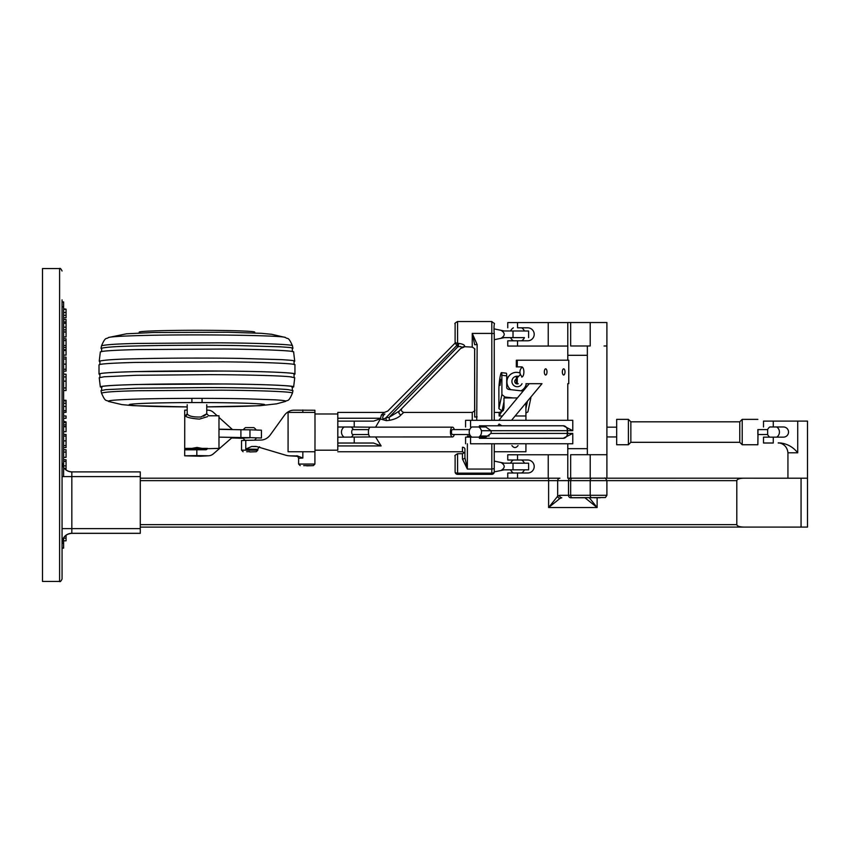 <?xml version="1.0" encoding="UTF-8"?>
<svg xmlns="http://www.w3.org/2000/svg" width="850" height="850" viewBox="0 0 850 850"><rect width="100%" height="100%" fill="white"/><g stroke="black" fill="none" stroke-linecap="round" stroke-linejoin="round"><path stroke-width="1.27" d="M136.181 371.609L223.263 371.046C263.16 371.322 297.203 372.778 294.939 374.064L294.939 364.862C297.086 363.577 262.958 362.132 223.125 361.856L136.181 362.419C120.094 362.822 99.514 363.63 99.014 364.873L99.014 374.074C99.407 372.831 120.062 372.013 136.181 371.609M99.981 361.601L99.238 361.207C104.104 359.943 116.471 359.125 136.319 358.764C167.078 357.978 207.846 357.892 239.849 358.392L281.956 359.656C292.028 360.368 292.846 360.326 294.716 361.197L293.983 361.579M99.238 361.207L100.332 351.996C100.991 350.784 120.902 349.998 136.977 349.584L224.581 349.042C263.16 349.339 295.46 350.742 293.622 351.985L294.716 361.197M101.724 348.723L100.991 348.33C105.868 347.098 118.012 346.301 137.403 345.939C167.599 345.174 207.666 345.079 239.073 345.578L280.426 346.821C290.349 347.522 290.987 347.459 292.963 348.309L292.23 348.712M285.419 337.471L271.692 334.284L261.248 333.306L227.864 332.244L153.276 332.509L126.533 333.795L108.534 337.482C111.286 336.685 122.389 336.026 141.844 335.516L141.844 335.516C192.918 334.092 282.328 335.314 285.419 337.471C287.778 339.596 288.161 335.867 292.432 345.791C294.217 344.494 258.878 343.06 219.056 342.848L137.732 343.432C117.767 343.836 105.698 344.622 101.522 345.801L100.991 348.33M139.198 332.977L139.198 332.138A57.779 1.849 -0 0 1 161.117 330.682A57.779 1.849 -0 0 1 222.137 330.469A57.779 1.849 -0 0 1 254.756 332.127L254.756 332.977M101.522 393.146L100.991 390.628L105.804 389.651L137.403 388.195L208.569 387.558C240.741 387.632 277.493 388.493 288.15 389.64L292.963 390.618L292.432 393.136C293.569 391.776 261.343 390.458 221.478 390.171L137.742 390.734C116.578 391.191 104.507 391.988 101.522 393.146L101.522 393.146C105.793 403.07 106.176 399.341 108.534 401.466L108.63 401.498M292.039 387.483L293.632 386.941C295.864 385.709 264.276 384.296 225.686 383.977L137.009 384.508C120.785 384.922 100.619 385.719 100.332 386.952L101.926 387.494M293.632 386.941L294.727 377.74L290.009 376.773C278.832 375.594 243.143 374.733 209.153 374.638L136.319 375.286L104.082 376.773L99.238 377.751L100.332 386.952M566.801 427.72A4.887 2.401 -90 0 1 567.29 430.674L567.789 433.404L572.773 433.404L563.253 438.292L479.411 438.313L479.411 437.144L485.871 437.144L490.981 433.426A5.089 4.431 -90 0 0 490.971 430.684L485.871 426.976A4.887 2.401 90 0 0 484.309 425.797L479.411 425.797L479.411 426.966L485.871 426.976M479.411 437.144L470.549 437.144L470.549 443.785L572.773 443.764L470.549 443.785M475.214 426.976L478.837 426.976L475.214 426.976M479.411 426.966L471.877 426.976A6.162 6.162 0 0 0 469.2 431.928L469.2 431.928A6.162 6.162 0 0 0 471.877 437.144M486.051 426.976L478.837 426.976A6.162 6.162 0 0 1 478.837 437.144M521.709 377.049L521.688 377.049A5.089 2.199 -90 0 0 523.887 371.971A5.089 2.199 -90 0 0 521.688 366.881L516.322 366.881L516.322 360.23L517.289 360.23L517.289 366.881M501.882 443.796L504.539 443.796L501.882 443.796M475.246 443.796L477.902 443.796L475.246 443.796M465.577 443.796L465.577 437.144L470.549 437.144M563.242 425.776L572.773 430.663L567.789 430.674C566.716 425.149 562.615 425.765 562.955 425.776L501.84 425.786L499.099 424.044L497.824 425.797L479.411 425.797M572.773 430.663L572.773 420.304L470.549 420.325L470.549 426.966M465.577 426.976L465.577 420.325L470.549 420.325M574.494 448.662L580.646 448.662M590.208 345.982L570.658 345.993L590.208 345.982L590.208 322.522L567.789 322.522L567.789 355.311L580.646 355.311M541.971 383.701L529.253 383.701M562.349 371.928A3.081 1.328 -90 0 0 563.678 375.009A3.081 1.328 -90 0 0 565.006 371.928A3.081 1.328 -90 0 0 563.678 368.847A3.081 1.328 -90 0 0 562.349 371.928M544.329 371.928A3.081 1.328 -90 0 0 545.657 375.009A3.081 1.328 -90 0 0 546.996 371.928A3.081 1.328 -90 0 0 545.657 368.847A3.081 1.328 -90 0 0 544.329 371.928M568.756 383.658L568.756 360.198L517.289 360.23M525.991 383.701L528.647 383.701L525.991 383.701M498.812 420.314L529.263 383.69L541.981 383.69L511.53 420.314M484.404 438.313A4.887 2.401 90 0 0 485.871 437.144M501.84 425.786L497.824 425.797M528.604 469.827L528.604 463.186L504.209 463.176L500.979 462.506C505.272 465.173 505.272 467.84 500.979 470.507L504.209 469.827L528.604 469.827L504.188 469.837M500.979 462.506L494.254 461.104M491.821 443.796L491.81 469.062L494.243 468.573L494.254 443.796L494.243 471.888L500.979 470.507M196.988 447.44L201.949 448.375L192.015 448.375L196.988 447.44M184.705 449.289L184.758 415.799L184.705 449.289L218.981 448.386L218.981 415.788L208.781 415.788L206.752 413.769L206.762 404.728M207.57 416.627L199.431 419.114C191.356 418.498 186.607 417.392 185.162 415.799L184.758 415.788M207.57 448.386L201.949 448.375M184.801 449.777L200.579 449.65M184.705 449.735L184.737 416.224M187.202 404.728L187.202 413.769C188.53 416.171 193.131 417.244 201.004 416.978C207.528 413.217 208.377 412.962 203.564 416.203M616.675 444.752L616.675 419.369L628.405 419.369L628.405 444.752L616.675 444.752M630.849 421.812L739.766 421.812L739.766 442.308L630.849 442.308L630.849 421.812L628.405 419.369M758.009 434.52L757.86 444.752L742.209 444.752L742.209 419.369L739.766 421.812M757.86 444.752L758.009 429.601M757.86 434.52L757.86 429.601L767.635 429.601L767.635 434.52L757.86 434.52M767.635 434.52L767.635 434.52A6.162 6.162 0 0 0 769.792 437.144M520.986 390.809A9.775 9.626 43.1 0 0 526.256 383.701M520.03 373.012A9.775 9.626 43.1 0 0 510.754 389.661M518.564 376.412A5.323 5.238 43.1 0 0 511.998 380.449A5.323 5.238 43.1 0 0 522.017 383.701M516.322 378.813L515.398 379.801A2.465 2.422 43.1 0 0 518.266 383.701M525.895 403.038L525.938 420.314M525.938 443.785L525.906 451.754L494.254 451.754M518.064 445.527C516.014 448.248 513.963 448.248 511.902 445.538M504.007 407.543L499.141 415.979L499.12 412.42C505.474 410.507 502.743 409.721 503.997 407.724L503.976 397.928L503.944 408.287M517.427 397.928L503.976 397.928M62.061 543.203L63.623 543.203L63.623 548.101L62.061 548.101L62.061 578.999L62.061 299.859M62.061 462.124L62.061 462.124A9.775 9.775 -0 0 0 71.836 471.899L140.282 471.899L140.282 476.595L71.836 476.595L71.836 471.899C65.896 471.325 62.634 468.063 62.061 462.124M59.606 268.558L59.606 581.442L42.5 581.442L42.5 268.558L59.606 268.558C60.127 267.941 60.945 268.749 62.061 271.001M140.282 476.595L140.282 533.311L71.836 533.311A9.775 9.775 -0 0 0 62.061 543.086L62.061 543.108A9.775 9.775 -0 0 1 71.836 533.332L71.836 476.595L62.061 476.595M500.034 385.422L500.714 379.302L500.034 385.422M501.904 394.549L501.861 375.307A9.775 1.031 -83.6 0 0 501.457 372.64A9.775 1.031 -83.6 0 0 499.811 378.707A9.775 1.031 -83.6 0 0 498.876 389.417L498.908 408.659L501.904 394.549L504.996 397.035L504.804 397.928M526.033 384.742L526.033 387.568M523.048 391.032A9.775 1.031 96.4 0 1 523.111 389.481M501.457 372.64L506.281 373.182A9.775 1.031 96.4 0 1 506.696 375.849L506.717 387.536A2.444 1.647 12 0 0 509.139 389.481L523.143 391.053M512.964 397.928L504.996 397.035M530.889 397.035L529.667 398.501M530.889 397.789L527.903 411.91L525.927 413.058M502.361 411.188L498.908 408.659M503.954 401.933L502.01 411.145M525.906 408.51L527.467 401.136M256.137 429.877A7.703 7.703 0 0 0 253.831 427.603L245.544 427.603A7.703 7.703 0 0 0 243.312 429.771M604.562 478.189L570.658 478.189L570.658 454.718L606.9 454.718L587.35 454.718L587.35 345.982M567.789 478.189L567.789 472.951L567.789 478.189L570.658 478.189M534.204 466.512A6.492 6.492 -0 0 0 527.712 460.02L507.758 460.009L527.712 460.009A6.492 6.492 180 0 1 534.204 466.501A6.492 6.492 180 0 1 527.712 472.993L507.758 473.004L507.758 478.199M507.758 460.009L507.758 454.771L567.789 454.761M587.35 448.662L567.789 448.662L567.789 443.774M567.789 472.951L567.789 448.662M288.076 412.42L314.967 412.42L315.01 431.439L314.967 451.754L288.076 451.754L288.076 412.42L288.076 451.754M288.108 431.587L288.076 447.142L288.108 431.587M472.26 420.325L472.228 412.42L403.761 412.42L400.998 414.938C398.756 417.478 394.942 419.263 389.555 420.304L386.378 420.665L380.354 418.986L381.406 414.864L384.381 412.42L337.779 412.42L337.779 450.192L314.978 450.192M528.604 337.631L528.604 330.99L504.209 330.979L500.979 330.31C505.272 332.977 505.272 335.644 500.979 338.311L504.209 337.631L524.45 337.641M500.979 330.31L494.243 328.908M494.254 339.713L500.979 338.311M510.553 337.641L504.188 337.641M521.656 340.797A7.703 7.703 0 0 0 524.45 337.631L510.553 337.631A7.703 7.703 0 0 0 513.347 340.797M462.474 459.043L467.362 469.062L464.918 457.619A2.444 1.424 179.9 0 1 462.474 459.043L462.453 453.719L457.566 453.719C455.164 455.101 454.346 455.866 455.122 456.014L455.101 471.888A2.444 1.275 0.1 0 0 457.587 473.152L457.566 453.719M455.101 471.888A2.444 2.444 -90 0 0 457.544 474.332L457.576 474.332A2.444 2.444 -90 0 1 455.132 471.888L455.101 471.888A2.444 2.444 0 0 0 457.544 474.332L491.767 474.332A2.444 2.444 0 0 0 494.243 471.888A2.444 1.275 -179.9 0 1 491.81 473.152L457.587 473.152L457.576 474.332L491.799 474.332L491.81 469.062L467.362 469.062L467.373 443.796M380.354 418.986L375.562 427.189M375.562 436.964L381.129 445.931L373.522 443.031L337.843 443.031L373.522 443.031M381.129 445.931L337.811 445.931L337.769 450.192M337.779 412.42L337.822 421.132L354.216 421.122L354.216 427.008L337.843 427.008L337.811 445.931M354.216 421.122L373.522 421.132L380.694 418.625M354.216 427.008L337.843 427.008L337.822 421.132M370.781 427.189L351.114 427.008A6.162 6.162 0 0 1 353.26 429.611M370.897 436.964L337.843 437.176M347.629 443.031L345.079 443.031L347.629 443.031M381.406 414.864A4.887 3.878 -135.7 0 0 384.901 414.003C382.404 415.512 381.246 420.941 385.868 417.828L456.854 345.408L457.831 346.8L457.576 343.294L458.703 343.379C463.059 344.016 465.024 345.121 464.589 346.704L472.228 347.098L472.249 333.413L477.147 344.569L476.744 420.325M387.749 411.071L455.132 343.039L455.132 341.572A2.444 1.721 -0.1 0 1 455.101 341.572L455.122 323.882C454.357 323.68 455.164 322.883 457.566 321.523L457.576 343.294A2.444 1.721 -179.9 0 1 455.132 341.572L455.101 343.049L456.854 345.408M400.998 414.938C399.022 413.993 398.438 412.707 399.256 411.092L461.104 348.011C461.773 346.534 460.806 346.152 458.192 346.842L458.703 343.379M386.378 420.665L385.868 417.828L389.056 417.371L399.256 411.092L461.104 348.011A4.887 4.601 -135.3 0 1 464.589 346.704M477.147 344.569L474.693 344.739L472.249 333.413L491.81 333.413L491.821 420.314M464.918 449.119L464.918 457.619L464.918 449.119A2.444 1.881 0.1 0 0 462.474 447.238L462.453 451.754L337.779 451.754M474.672 410.114L474.704 417.042L477.147 416.872M457.831 346.8L389.056 417.371L389.555 420.304M297.606 456.312A19.561 17.117 -86.5 0 1 297.033 456.291L289.159 455.812A19.561 17.117 -86.5 0 1 285.781 455.217L257.327 446.749A9.775 8.553 -86.5 0 0 255.637 446.441A9.775 8.553 -86.5 0 0 255.042 446.431L251.674 446.494L245.756 449.044L257.837 449.289L257.837 450.171L241.549 450.181L241.538 440.587L245.756 440.353L245.756 449.044M289.159 455.812A19.561 17.117 -86.5 0 0 290.349 455.834L297.543 456.269M296.905 455.717L302.834 458.054L298.616 458.288C297.734 456.259 297.118 455.483 296.788 455.951L290.349 455.834M314.914 412.42L314.914 410.242L293.792 410.168A14.078 12.325 -86.5 0 0 284.325 415.416L270.353 434.828A14.078 12.325 -86.5 0 1 260.886 440.066L245.756 440.353M314.914 451.754L314.914 464.058L298.626 464.068L298.616 458.288M303.684 465.619L309.846 465.619L303.684 465.619M249.698 451.626L246.67 451.733L249.698 451.626M306.754 465.842L313.353 465.619L306.754 465.842M249.677 451.956L256.275 451.733L249.677 451.956M232.326 437.399L219.013 437.134L240.901 437.548L240.901 429.739L219.013 429.346L240.901 429.739A19.561 0.627 -0 0 0 249.964 429.813L261.428 430.196L261.428 438.005L249.964 437.633A19.561 0.627 -0 0 1 240.901 437.548L240.901 429.739A19.561 0.627 -0 0 0 249.964 429.813L261.428 430.196L261.428 438.005L249.964 437.633A19.561 0.627 -0 0 1 240.901 437.548L232.326 437.399L213.361 453.836A9.775 8.532 -93.3 0 1 208.707 455.77A9.775 8.532 -93.3 0 1 208.144 455.781L196.828 455.579L208.144 455.781A9.775 8.532 -93.3 0 0 208.707 455.77L200.759 456.227A9.775 8.532 -93.3 0 1 200.196 456.237L208.144 455.781L184.705 455.812L196.828 455.579L184.705 455.812L200.196 456.237A9.775 8.532 -93.3 0 0 200.759 456.227L208.707 455.77A9.775 8.532 -93.3 0 0 213.361 453.836L232.305 437.399L219.013 437.134L232.326 437.399M243.249 438.324L239.881 438.217A19.561 0.627 -0 0 0 233.059 438.016A19.561 0.627 -0 0 1 239.881 438.217L243.249 438.324M231.625 437.984L233.059 438.016L231.625 437.984M249.709 437.782L242.473 438.016L249.709 437.782M243.111 438.101L242.473 438.016L243.111 438.101M469.71 429.59L452.498 429.601A2.465 1.041 90 0 0 451.456 431.938A2.465 1.041 90 0 0 452.498 434.52L469.71 434.52M454.272 429.601A4.887 2.061 90 0 0 452.498 427.168A4.887 2.061 90 0 0 450.436 431.811A4.887 2.061 90 0 0 452.498 436.953A4.887 2.061 90 0 0 454.272 434.52M452.498 427.168L370.483 427.189A4.887 2.061 90 0 0 368.422 431.821A4.887 2.061 90 0 0 370.483 436.964L452.498 436.953M368.698 429.611L352.739 429.611A2.465 1.041 90 0 0 351.709 431.949A2.465 1.041 90 0 0 352.739 434.541L368.709 434.541M517.544 327.813L527.712 327.824A6.492 6.492 180 0 1 534.204 334.305A6.492 6.492 -0 0 0 527.712 327.813L517.544 327.813L517.544 322.575L507.758 322.575L507.758 327.813M507.758 346.046L567.789 346.046L507.758 346.046L507.758 340.808L527.712 340.797A6.492 6.492 -0 0 0 534.204 334.305M567.789 322.564L517.544 322.575M574.494 355.311L587.35 355.311M517.544 346.046L514.462 346.046L520.614 346.046L517.544 346.046L517.544 340.797M590.208 322.522L606.9 322.522L606.9 345.982L604.042 345.993M778.419 443.009L780.789 443.009C787.61 443.955 793.263 447.206 797.725 452.784L797.725 421.101L807.5 421.111L807.5 478.21L787.939 478.21L787.939 452.784L797.725 452.784M773.277 443.009L763.502 443.009L773.277 443.009L773.277 437.144L763.502 437.144L763.502 443.009M776.762 437.144A6.162 6.162 0 0 0 776.751 426.976L783.445 426.976A5.089 5.089 180 0 1 788.534 432.055A5.089 5.089 180 0 0 783.445 426.976L769.803 426.976A6.162 6.162 0 0 0 767.635 429.601M763.502 426.976L763.502 421.111L797.725 421.101M788.534 432.055A5.089 5.089 180 0 1 783.445 437.144L773.277 437.144M232.305 429.42L218.992 417.403L232.305 429.42L219.013 429.186L232.305 429.42M217.218 415.788L213.361 412.314A9.775 8.532 -93.3 0 0 208.133 410.178A9.775 8.532 -93.3 0 1 213.361 412.314L217.218 415.788M206.762 410.157L208.133 410.178L206.762 410.157M205.721 449.746A2.04 1.774 86.7 0 0 207.411 448.386A2.04 1.774 86.7 0 1 205.721 449.746L196.828 449.586L196.828 455.579L196.828 449.586L184.705 449.82L205.721 449.746M184.705 410.199L187.202 410.019L184.705 410.199L184.705 416.203L184.705 410.199M192.844 455.908L195.936 455.812L192.844 455.908M197.126 448.492L193.311 448.375L197.126 448.492M197.179 448.534L192.089 448.375L197.179 448.534M140.282 524.641L736.801 524.641L736.801 480.643C737.205 479.166 739.447 478.348 743.516 478.199L604.754 478.199L807.5 478.21L807.5 527.096L801.061 527.096L807.5 527.096M736.801 524.641C737.205 526.129 739.447 526.936 743.516 527.085L801.061 527.106L801.061 478.21M140.282 527.106L801.061 527.096M797.725 527.106L800.806 527.096L797.725 527.106M577.575 497.749L574.494 497.749L577.575 497.749M597.125 497.739L600.206 497.739L594.044 497.739L597.125 497.739L597.125 507.535L584.906 497.749A2.444 2.444 -0 0 0 585.055 497.749M140.282 480.643L548.611 480.643L548.611 507.535L559.938 498.461L561.797 497.749A2.444 2.263 -90 0 1 559.523 495.306L557.674 496.198L548.611 507.535L597.125 507.535L589.294 497.749M559.938 498.461A2.444 2.125 -135 0 1 557.674 496.198L557.674 480.643L568.501 480.632A2.444 2.263 -90 0 1 570.775 478.189L604.626 478.189C604.871 477.477 605.636 478.284 606.9 480.632L736.801 480.643M63.623 301.941L62.061 301.941L63.623 301.941L63.623 476.595M63.623 543.203L63.623 537.806M63.623 540.823L66.066 540.823L63.623 540.823L66.066 540.823L66.066 535.213M66.066 470.018L66.066 459.754L63.623 459.754L66.066 459.754M66.066 457.311L63.623 457.311L66.066 457.311L63.623 457.311L66.066 457.311L66.066 449.746L63.623 449.746M66.066 452.094L63.623 452.094M63.623 447.578L66.066 447.578L63.623 447.578L66.066 447.578L66.066 434.456L63.623 434.456L66.066 434.456M66.066 431.651L63.623 431.662L66.066 431.662L66.066 426.743L63.623 426.743M63.623 421.908L66.066 421.908L63.623 421.366M63.623 422.599L66.066 422.599L66.066 421.908M66.066 426.743L66.066 422.599M66.066 426.477L63.623 426.477M66.066 418.285L63.623 418.285L66.066 418.285L66.066 415.99L63.623 415.99M66.066 412.324L63.623 412.324L66.066 412.324L66.066 400.764L63.623 400.764M66.066 400.902L63.623 400.902M66.066 401.742L66.066 400.297L63.623 400.297L66.066 400.297M63.623 390.533L66.066 390.533L63.623 390.533L66.066 390.533L66.066 374.191L63.623 374.191M63.623 371.142L66.066 371.142L63.623 371.142L66.066 371.142L66.066 357.138L63.623 357.138L66.066 357.138M66.066 345.525L63.623 345.525L66.066 345.525L66.066 338.789L63.623 338.789M66.066 340.574L63.623 340.574M66.066 355.119L63.623 355.119L66.066 355.119L66.066 344.93M66.066 350.476L63.623 350.476M66.066 336.951L63.623 336.951L66.066 336.951L63.623 336.94L66.066 336.94L66.066 332.042L63.623 332.042M66.066 331.744L66.066 319.526L63.623 319.526M66.066 321.884L63.623 321.884L66.066 321.884M66.066 332.042L63.623 331.84M66.066 331.84L66.066 329.874L63.623 329.874M66.066 317.804L63.623 317.804L66.066 317.804L66.066 312.481L63.623 312.481M66.066 315.329L63.623 315.329L66.066 315.329M63.623 309.177L66.066 309.177L63.623 308.794M66.066 309.177L63.623 309.506M66.066 312.481L66.066 309.506M100.024 374.499A97.877 3.134 -0 0 1 136.234 371.62A97.877 3.134 -0 0 1 245.554 371.344A97.877 3.134 -0 0 1 293.93 374.489M154.902 403.027A67.809 2.167 -0 0 1 259.239 403.867A67.809 2.167 -0 0 1 206.762 406.874L259.739 405.716L276.59 403.835L285.43 401.455C286.981 400.892 283.581 400.35 275.23 399.851L246.851 398.841C225.686 398.353 180.859 398.002 141.844 398.969C117.587 399.627 106.484 400.456 108.534 401.466L121.964 404.621L133.461 405.673L187.202 406.906A67.809 2.167 -0 0 1 131.495 405.291A67.809 2.167 -0 0 1 154.902 403.027L154.902 403.027M101.777 387.366A96.124 3.071 -0 0 1 137.328 384.529A96.124 3.071 -0 0 1 244.726 384.264A96.124 3.071 -0 0 1 292.177 387.345M572.773 433.404L572.773 443.764M517.289 377.049L517.289 383.701M563.072 425.786L484.309 425.797M481.366 430.706L567.29 430.674L567.29 433.415L490.981 433.426M567.29 433.415A4.887 2.401 -90 0 1 566.812 436.348M513.017 463.176L513.017 469.827M184.758 448.375L192.015 448.375M185.226 415.799A2.04 2.04 3.4 0 0 187.202 413.886L185.183 415.788M507.131 377.931L506.696 378.431A9.775 9.626 -136.9 0 1 507.131 377.931L509.522 375.381M525.927 415.979L515.132 415.979M502.414 415.979L499.141 415.979M140.282 533.332L71.836 533.332A9.775 9.775 -0 0 0 62.061 543.108C62.634 537.168 65.896 533.906 71.836 533.332L140.282 533.332M140.282 471.899L71.836 471.899M140.282 528.615L62.061 528.604M501.861 375.307L506.696 375.849M517.544 478.199L517.544 472.993M548.239 478.199L548.239 454.771M517.544 460.009L517.544 454.771M590.208 478.178L590.208 454.718M513.017 330.979L513.017 337.631M491.789 321.523C496.719 325.826 493.117 319.154 494.243 333.582L494.264 420.314L494.243 333.582L491.81 333.413L491.789 321.523L457.566 321.523M494.243 468.573L494.243 471.888A2.444 2.444 -90 0 1 491.799 474.332L491.767 474.332M489.122 436.018L480.069 436.018M470.645 436.018L467.373 436.018L467.373 437.144M380.067 418.243L337.811 418.243M474.704 417.042L474.672 349.424M474.64 410.359L474.651 349.223M354.216 437.176L354.216 443.031M344.154 437.176A6.162 6.162 0 0 1 344.133 427.008L337.843 427.008M251.674 446.494L256.647 446.579M255.042 446.431L256.222 446.505M302.834 451.754L302.834 458.054M302.823 409.998L302.823 412.42M249.964 429.813L249.964 437.633L249.964 429.813M548.239 322.575L548.239 346.035M570.658 345.993L570.658 322.522M787.939 452.784C786.941 442.892 777.197 442.489 778.26 443.009L780.789 443.009M773.277 421.101L773.277 426.976M140.282 478.199L559.938 478.199L140.282 478.199M604.414 478.178L570.775 478.189M559.523 495.306L568.501 495.295L568.501 480.632L570.658 480.632L570.658 495.295L568.501 495.295A2.444 2.263 -90 0 0 570.775 497.749L572.39 497.739A2.444 1.732 -90 0 1 570.658 495.295L590.208 495.295L590.208 480.622A2.444 1.732 -90 0 1 591.94 478.178M584.938 497.749L570.775 497.749M572.39 478.189A2.444 1.732 -90 0 0 570.658 480.632L606.9 480.632L606.9 495.295L605.423 497.537L572.39 497.739M606.9 495.295L590.208 495.295A2.444 1.732 -90 0 0 591.94 497.739M548.611 478.199L548.611 480.643L557.674 480.643A2.444 2.263 -90 0 1 559.938 478.199M66.066 538.178L63.623 538.178M66.066 461.369L63.623 461.369M66.066 465.885L63.623 465.885M66.066 468.446L63.623 468.446M66.066 436.092L63.623 436.092M66.066 440.874L63.623 440.874M66.066 445.581L63.623 445.581M63.623 424.83L66.066 424.83M66.066 403.261L63.623 403.261M66.066 406.459L63.623 406.459M66.066 410.688L63.623 410.688M66.066 376.922L63.623 376.922M66.066 381.151L63.623 381.151M66.066 387.929L63.623 387.929M66.066 369.261L63.623 369.261M66.066 359.019L63.623 359.019M66.066 364.151L63.623 364.151M66.066 347.448L63.623 347.448M66.066 349.743L63.623 349.743M66.066 323.276L63.623 323.276M66.066 327.197L63.623 327.197M62.061 548.091L63.623 548.091L62.061 548.101M62.061 306.829L63.623 306.829M202.066 402.56L202.066 398.363M191.898 402.56L191.898 398.363M99.875 364.544L99.886 361.537M294.079 364.533L294.079 361.526M101.628 351.688L101.628 348.67M292.326 351.677L292.326 348.659M292.432 345.791L292.963 348.309M108.534 337.482C106.165 339.607 105.793 335.877 101.522 345.801L101.522 345.801M285.43 401.455C287.789 399.33 288.171 403.059 292.432 393.136M292.315 390.267L292.315 387.26M101.639 387.271L101.639 390.277M99.886 377.411L99.896 374.414M294.068 374.404L294.068 377.4M291.635 376.954L290.009 376.773M567.789 355.311L567.789 360.198M567.789 383.669L567.789 420.304M516.322 377.049L516.322 383.701M567.789 433.404C566.716 438.919 562.615 438.313 562.955 438.292M616.537 427.168L606.9 427.168M616.537 436.953L606.9 436.953M630.849 442.308L628.405 444.752M739.766 442.308L742.209 444.752M757.86 419.369L742.209 419.369M521.783 390.894L523.802 388.737M522.325 367.104A6.162 6.162 0 0 0 522.325 376.837M517.969 377.049L520.444 374.404M499.12 412.42L494.254 412.42M59.606 581.442C60.159 582.091 60.966 581.273 62.061 578.999M254.405 440.194A7.703 7.703 0 0 0 256.381 437.92M243.004 437.92A7.703 7.703 0 0 0 245.204 440.364M606.9 478.178L606.9 345.982M337.779 413.982L314.978 413.982M403.761 412.42C401.391 411.496 400.786 410.125 401.954 408.319M460.636 348.479L464.036 347.098M474.672 349.446L474.672 349.446C475.405 349.265 474.587 348.489 472.228 347.098M472.228 412.42C474.629 411.039 475.437 410.263 474.672 410.093L474.672 410.093M462.453 451.754L464.408 452.742L462.453 453.719M384.381 412.42L387.77 411.049M257.837 449.289C258.729 447.259 259.335 446.473 259.675 446.941M256.275 451.733L257.837 450.171M243.111 451.743L241.549 450.181M313.353 465.619L314.914 464.058M300.188 465.63L298.626 464.068M351.082 437.176A6.162 6.162 0 0 0 353.271 434.541M513.347 460.009A7.703 7.703 0 0 0 510.553 463.176M510.553 469.827A7.703 7.703 0 0 0 513.347 472.993M521.656 472.993A7.703 7.703 0 0 0 524.45 469.827M524.45 463.176A7.703 7.703 0 0 0 521.645 460.009M184.705 449.82L184.705 455.812L184.705 449.82M524.45 330.979A7.703 7.703 0 0 0 521.645 327.813M513.347 327.813A7.703 7.703 0 0 0 510.553 330.979"/></g></svg>
